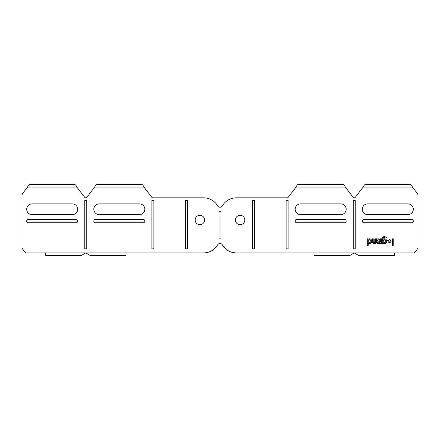<?xml version="1.0" encoding="UTF-8"?>
<svg xmlns="http://www.w3.org/2000/svg" width="440" height="440" viewBox="0 0 440 440"><rect width="100%" height="100%" fill="white"/><g stroke="black" fill="none" stroke-linecap="round" stroke-linejoin="round"><path stroke-width="0.66" d="M393.212 245.531L393.212 238.832L392.32 238.832L392.32 245.531L393.212 245.531M390.852 240.955L387.299 240.955L387.42 240.394L388.394 240.394A1.452 1.342 -90 0 1 390.852 240.955M390.715 241.846L388.333 241.846A1.452 1.342 -90 0 0 390.715 241.846M385.49 237.996A1.452 1.452 0 0 0 384.5 237.6L383.939 237.6A0.781 0.781 0 0 0 383.158 238.381L383.158 239.299A2.349 2.233 -90 0 1 386.15 242.754A2.349 2.233 -90 0 1 383.158 243.051L383.158 243.524L382.261 243.524L382.261 238.381A1.677 1.677 0 0 1 383.939 236.709L384.5 236.709A2.349 2.349 0 0 1 386.59 237.996L385.49 237.996M384.5 239.723A1.452 1.342 90 0 0 383.334 241.901A1.452 1.342 90 0 0 385.66 241.901A1.452 1.342 90 0 0 384.5 239.723M381.48 243.524L381.48 238.832L380.589 238.832L380.589 241.175A1.677 1.677 0 0 1 379.104 242.841L379.104 243.524A2.349 2.349 0 0 0 380.589 243.018L380.589 243.524L381.48 243.524M378.543 243.524L378.543 242.853L378.015 242.853A0.671 0.671 0 0 1 377.344 242.181L377.344 241.989A1.677 1.677 0 0 0 379.803 240.504A1.677 1.677 0 0 0 377.344 239.025L376.453 238.832L376.453 242.181A1.342 1.342 0 0 0 377.795 243.524L378.543 243.524M377.344 240.504A0.781 0.781 0 0 0 378.521 241.181A0.781 0.781 0 0 0 378.521 239.828A0.781 0.781 0 0 0 377.344 240.504M373.214 241.846A0.781 0.781 0 0 0 373.995 242.627A0.781 0.781 0 0 0 374.776 241.846L374.776 238.832L375.672 238.832L375.672 243.524L374.776 243.331A1.677 1.677 0 0 1 372.317 241.846L372.317 238.832L373.214 238.832L373.214 241.846M368.187 245.531L368.187 243.051A2.349 2.233 -90 0 0 371.179 239.597A2.349 2.233 -90 0 0 368.187 239.299L368.187 238.832L367.29 238.832L367.29 245.531L368.187 245.531M369.529 239.723A1.452 1.342 90 0 0 368.363 241.901A1.452 1.342 90 0 0 370.689 241.901A1.452 1.342 90 0 0 369.529 239.723M363.968 219.395L411.625 219.395A1.677 1.677 0 0 1 413.303 221.073A1.677 1.677 0 0 1 411.625 222.75L363.968 222.75A1.677 1.677 0 0 1 362.291 221.073A1.677 1.677 0 0 1 363.968 219.395M367.659 203.891L407.93 203.891A5.368 5.368 0 0 1 413.303 209.259A5.368 5.368 0 0 1 407.93 214.627L367.659 214.627A5.368 5.368 0 0 1 362.291 209.259A5.368 5.368 0 0 1 367.659 203.891M300.542 214.627L340.813 214.627A5.368 5.368 0 0 0 346.181 209.259A5.368 5.368 0 0 0 340.813 203.891L300.542 203.891A5.368 5.368 0 0 0 295.174 209.259A5.368 5.368 0 0 0 300.542 214.627M296.852 222.75L344.504 222.75A1.677 1.677 0 0 0 346.181 221.073A1.677 1.677 0 0 0 344.504 219.395L296.852 219.395A1.677 1.677 0 0 0 295.174 221.073A1.677 1.677 0 0 0 296.852 222.75M99.187 214.627L139.458 214.627A5.368 5.368 0 0 0 144.826 209.259A5.368 5.368 0 0 0 139.458 203.891L99.187 203.891A5.368 5.368 0 0 0 93.819 209.259A5.368 5.368 0 0 0 99.187 214.627M95.497 222.75L143.149 222.75A1.677 1.677 0 0 0 144.826 221.073A1.677 1.677 0 0 0 143.149 219.395L95.497 219.395A1.677 1.677 0 0 0 93.819 221.073A1.677 1.677 0 0 0 95.497 222.75M28.375 222.75L76.032 222.75A1.677 1.677 0 0 0 77.71 221.073A1.677 1.677 0 0 0 76.032 219.395L28.375 219.395A1.677 1.677 0 0 0 26.697 221.073A1.677 1.677 0 0 0 28.375 222.75M32.071 214.627L72.342 214.627A5.368 5.368 0 0 0 77.71 209.259A5.368 5.368 0 0 0 72.342 203.891L32.071 203.891A5.368 5.368 0 0 0 26.697 209.259A5.368 5.368 0 0 0 32.071 214.627M195.168 220A4.697 4.697 0 0 1 202.213 215.93A4.697 4.697 0 0 1 202.213 224.07A4.697 4.697 0 0 1 195.168 220M244.833 220A4.697 4.697 0 0 1 237.787 224.07A4.697 4.697 0 0 1 237.787 215.93A4.697 4.697 0 0 1 244.833 220M151.877 248.859L153.89 248.859L153.89 200.536L151.877 200.536L151.877 248.859M185.433 248.859L187.446 248.859L187.446 200.536L185.433 200.536L185.433 248.859M84.755 248.859L86.768 248.859L86.768 200.536L84.755 200.536L84.755 248.859M252.555 248.859L254.568 248.859L254.568 200.536L252.555 200.536L252.555 248.859M286.11 248.859L288.123 248.859L288.123 200.536L286.11 200.536L286.11 248.859M353.232 248.859L355.245 248.859L355.245 200.536L353.232 200.536L353.232 248.859M218.994 238.123L221.007 238.123L221.007 211.272L218.994 211.272L218.994 238.123M418 248.188L418 195.707A4.026 4.026 0 0 0 417.17 193.254L412.456 187.115C411.747 185.526 411.037 184.652 410.327 184.498L365.266 184.498C364.557 184.652 363.847 185.526 363.138 187.115L355.3 197.323A1.342 1.342 0 0 1 353.172 197.323L345.34 187.115C344.63 185.526 343.921 184.652 343.211 184.498L298.144 184.498C297.435 184.652 296.725 185.526 296.021 187.115L288.184 197.323A1.342 1.342 0 0 1 287.117 197.852L236.275 197.852A16.11 16.11 0 0 0 222.327 205.904A2.684 2.684 0 0 1 217.674 205.904A16.11 16.11 0 0 0 203.726 197.852L152.884 197.852A1.342 1.342 0 0 1 151.816 197.323L143.979 187.115C143.275 185.526 142.566 184.652 141.856 184.498L96.789 184.498C96.08 184.652 95.37 185.526 94.661 187.115L86.829 197.323A1.342 1.342 0 0 1 84.7 197.323L76.863 187.115C76.153 185.526 75.444 184.652 74.734 184.498L29.673 184.498C28.963 184.652 28.254 185.526 27.544 187.115L22.831 193.254A4.026 4.026 0 0 0 22 195.707L22 248.188L25.597 252.885L45.49 252.885L45.49 255.503L81.323 255.503L85.762 252.885L203.726 252.885A16.11 16.11 0 0 0 217.674 244.833A2.684 2.684 0 0 1 222.327 244.833A16.11 16.11 0 0 0 236.275 252.885L313.968 252.885L313.968 255.503L349.8 255.503L354.239 252.885L414.403 252.885L418 248.188M126.033 252.885L126.033 255.503L90.2 255.503L85.762 252.885L45.49 252.885M394.51 252.885L394.51 255.503L358.677 255.503L354.239 252.885L313.968 252.885M27.544 187.115L76.863 187.115M94.661 187.115L143.979 187.115M296.021 187.115L345.34 187.115M363.138 187.115L412.456 187.115"/></g></svg>

